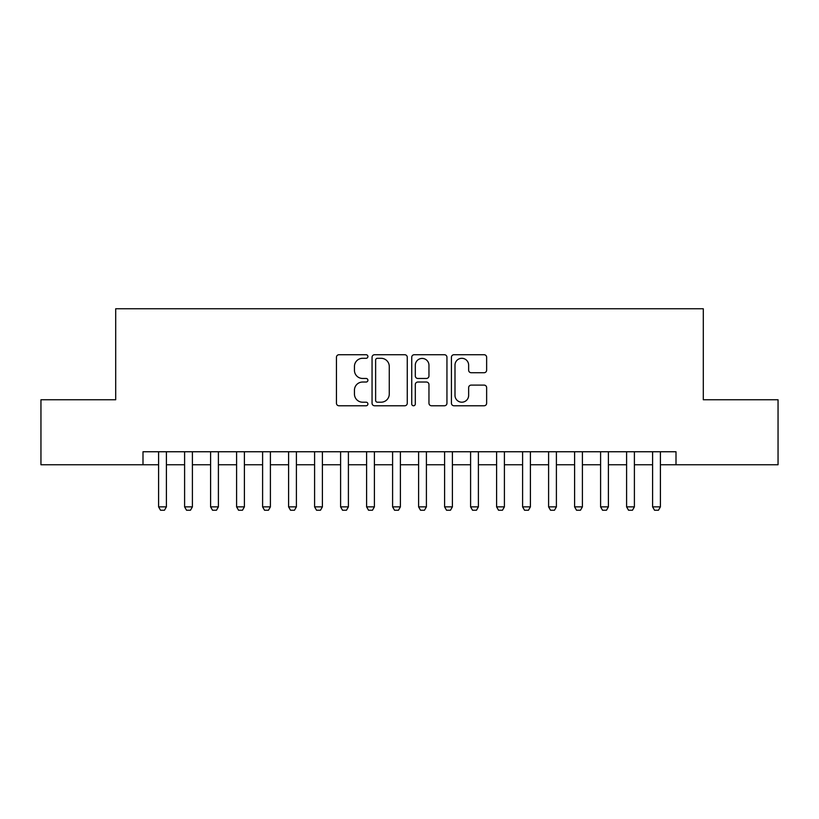 <?xml version="1.0" encoding="UTF-8"?>
<svg xmlns="http://www.w3.org/2000/svg" width="819" height="819" viewBox="0 0 819 819"><rect width="100%" height="100%" fill="white"/><g stroke="black" fill="none" stroke-linecap="round" stroke-linejoin="round"><path stroke-width="1.23" d="M367.905 356.511A1.792 1.792 0 0 0 366.113 354.729L338.994 354.729A2.549 2.549 0 0 0 336.445 357.279L336.445 403.214A2.549 2.549 0 0 0 338.994 405.774L366.113 405.774A1.792 1.792 0 0 0 367.905 403.982A1.792 1.792 0 0 0 366.113 402.201L362.602 402.201A8.17 8.17 0 0 1 354.443 394.031L354.443 390.202A8.17 8.17 0 0 1 362.602 382.033L366.113 382.033A1.792 1.792 0 0 0 367.905 380.251A1.792 1.792 0 0 0 366.113 378.46L362.602 378.46A8.17 8.17 0 0 1 354.443 370.301L354.443 366.472A8.17 8.17 0 0 1 362.602 358.302L366.113 358.302A1.792 1.792 0 0 0 367.905 356.511M484.08 372.717A2.549 2.549 0 0 0 486.64 370.168L486.64 357.279A2.549 2.549 0 0 0 484.08 354.729L453.972 354.729A2.549 2.549 0 0 0 451.423 357.279L451.423 403.214A2.549 2.549 0 0 0 453.972 405.774L484.08 405.774A2.549 2.549 0 0 0 486.64 403.214L486.64 387.653A2.549 2.549 0 0 0 484.08 385.104L471.201 385.104A2.549 2.549 0 0 0 468.642 387.653L468.642 395.372A6.828 6.828 0 0 1 461.814 402.201A6.828 6.828 0 0 1 454.995 395.372L454.995 365.131A6.828 6.828 0 0 1 461.814 358.302A6.828 6.828 0 0 1 468.642 365.131L468.642 370.168A2.549 2.549 0 0 0 471.201 372.717L484.08 372.717M142.997 464.752L40.95 464.752L40.95 399.754L115.704 399.754L115.704 308.753L703.296 308.753L703.296 399.754L778.05 399.754L778.05 464.752L676.003 464.752L676.003 451.75L142.997 451.75L142.997 464.752L158.599 464.752M407.268 357.279A2.549 2.549 0 0 0 404.719 354.729L374.6 354.729A2.549 2.549 0 0 0 372.051 357.279L372.051 403.214A2.549 2.549 0 0 0 374.6 405.774L404.719 405.774A2.549 2.549 0 0 0 407.268 403.214L407.268 357.279M414.281 354.729L444.4 354.729A2.549 2.549 0 0 1 446.949 357.279L446.949 403.214A2.549 2.549 0 0 1 444.4 405.774L431.511 405.774A2.549 2.549 0 0 1 428.961 403.214L428.961 384.592A2.549 2.549 0 0 0 426.412 382.033L417.854 382.033A2.549 2.549 0 0 0 415.305 384.592L415.305 403.982A1.792 1.792 0 0 1 413.523 405.774A1.792 1.792 0 0 1 411.732 403.982L411.732 357.279A2.549 2.549 0 0 1 414.281 354.729M166.4 464.752L184.603 464.752M192.404 464.752L210.596 464.752M218.397 464.752L236.599 464.752M244.4 464.752L262.602 464.752M270.403 464.752L288.595 464.752M296.396 464.752L314.598 464.752M322.399 464.752L340.602 464.752M348.403 464.752L366.605 464.752M374.396 464.752L392.598 464.752M400.399 464.752L418.601 464.752M426.402 464.752L444.604 464.752M452.395 464.752L470.597 464.752M478.398 464.752L496.601 464.752M504.402 464.752L522.604 464.752M530.405 464.752L548.597 464.752M556.398 464.752L574.6 464.752M582.401 464.752L600.603 464.752M608.404 464.752L626.596 464.752M634.397 464.752L652.6 464.752M660.401 464.752L676.003 464.752M377.405 358.302A1.792 1.792 0 0 0 375.624 360.084L375.624 400.409A1.792 1.792 0 0 0 377.405 402.201L381.111 402.201A8.17 8.17 0 0 0 389.271 394.031L389.271 366.472A8.17 8.17 0 0 0 381.111 358.302L377.405 358.302M428.961 365.254A6.828 6.828 0 0 0 422.133 358.425A6.828 6.828 0 0 0 415.305 365.254L415.305 375.911A2.549 2.549 0 0 0 417.854 378.46L426.412 378.46A2.549 2.549 0 0 0 428.961 375.911L428.961 365.254M166.4 451.75L166.4 506.869L164.445 510.247L160.555 510.247L158.599 506.869L158.599 451.75M158.599 506.869L166.4 506.869M192.404 451.75L192.404 506.869L190.448 510.247L186.548 510.247L184.603 506.869L184.603 451.75M184.603 506.869L192.404 506.869M218.397 451.75L218.397 506.869L216.451 510.247L212.551 510.247L210.596 506.869L210.596 451.75M210.596 506.869L218.397 506.869M244.4 451.75L244.4 506.869L242.455 510.247L238.554 510.247L236.599 506.869L236.599 451.75M236.599 506.869L244.4 506.869M270.403 451.75L270.403 506.869L268.448 510.247L264.547 510.247L262.602 506.869L262.602 451.75M262.602 506.869L270.403 506.869M296.396 451.75L296.396 506.869L294.451 510.247L290.55 510.247L288.595 506.869L288.595 451.75M288.595 506.869L296.396 506.869M322.399 451.75L322.399 506.869L320.454 510.247L316.554 510.247L314.598 506.869L314.598 451.75M314.598 506.869L322.399 506.869M348.403 451.75L348.403 506.869L346.447 510.247L342.547 510.247L340.602 506.869L340.602 451.75M340.602 506.869L348.403 506.869M374.396 451.75L374.396 506.869L372.45 510.247L368.55 510.247L366.605 506.869L366.605 451.75M366.605 506.869L374.396 506.869M400.399 451.75L400.399 506.869L398.454 510.247L394.553 510.247L392.598 506.869L392.598 451.75M392.598 506.869L400.399 506.869M426.402 451.75L426.402 506.869L424.447 510.247L420.546 510.247L418.601 506.869L418.601 451.75M418.601 506.869L426.402 506.869M452.395 451.75L452.395 506.869L450.45 510.247L446.55 510.247L444.604 506.869L444.604 451.75M444.604 506.869L452.395 506.869M478.398 451.75L478.398 506.869L476.453 510.247L472.553 510.247L470.597 506.869L470.597 451.75M470.597 506.869L478.398 506.869M504.402 451.75L504.402 506.869L502.446 510.247L498.546 510.247L496.601 506.869L496.601 451.75M496.601 506.869L504.402 506.869M530.405 451.75L530.405 506.869L528.45 510.247L524.549 510.247L522.604 506.869L522.604 451.75M522.604 506.869L530.405 506.869M556.398 451.75L556.398 506.869L554.453 510.247L550.552 510.247L548.597 506.869L548.597 451.75M548.597 506.869L556.398 506.869M582.401 451.75L582.401 506.869L580.446 510.247L576.545 510.247L574.6 506.869L574.6 451.75M574.6 506.869L582.401 506.869M608.404 451.75L608.404 506.869L606.449 510.247L602.549 510.247L600.603 506.869L600.603 451.75M600.603 506.869L608.404 506.869M634.397 451.75L634.397 506.869L632.452 510.247L628.552 510.247L626.596 506.869L626.596 451.75M626.596 506.869L634.397 506.869M660.401 451.75L660.401 506.869L658.445 510.247L654.555 510.247L652.6 506.869L652.6 451.75M652.6 506.869L660.401 506.869"/></g></svg>

